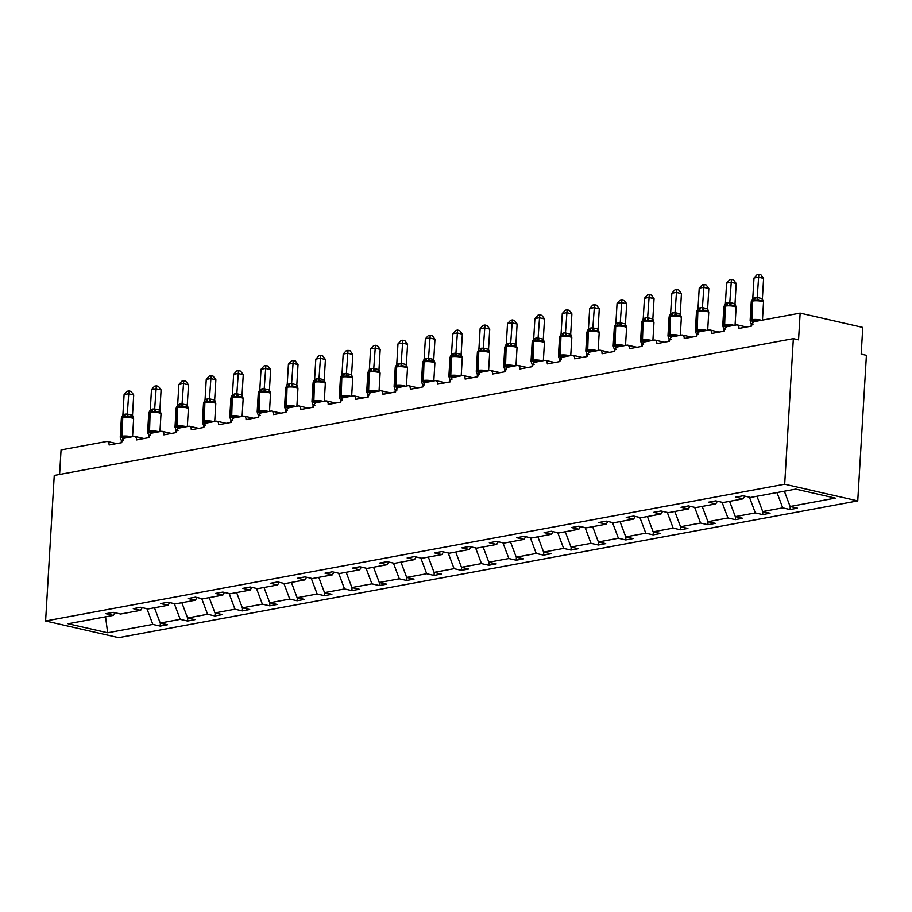 <?xml version="1.0" encoding="UTF-8"?>
<svg xmlns="http://www.w3.org/2000/svg" width="912" height="912" viewBox="0 0 912 912"><rect width="100%" height="100%" fill="white"/><g stroke="black" fill="none" stroke-linecap="round" stroke-linejoin="round"><path stroke-width="1.37" d="M857.747 500.882L866.4 355.315L861.179 354.13L862.763 327.419L800.143 313.135L798.547 339.845L793.337 338.648L54.253 475.437L45.6 620.992L118.663 637.659L857.747 500.882L784.685 484.215L45.6 620.992M59.599 474.445L61.058 449.912L106.693 441.465A4.104 2.542 102.8 0 1 107.377 441.476A4.104 2.542 102.8 0 1 109.098 444.988L121.729 442.651A4.104 2.542 -77.2 0 1 124.602 438.159L134.087 436.403A4.104 2.542 102.8 0 1 134.759 436.415A4.104 2.542 102.8 0 1 136.481 439.915L149.123 437.578A4.104 2.542 -77.2 0 1 151.996 433.086L161.47 431.33A4.104 2.542 102.8 0 1 162.142 431.342A4.104 2.542 102.8 0 1 163.864 434.853L176.506 432.516A4.104 2.542 -77.2 0 1 179.379 428.013L188.852 426.257A4.104 2.542 102.8 0 1 189.536 426.269A4.104 2.542 102.8 0 1 191.258 429.78L203.889 427.443A4.104 2.542 -77.2 0 1 206.762 422.951L216.247 421.196A4.104 2.542 102.8 0 1 216.919 421.207A4.104 2.542 102.8 0 1 218.641 424.718L231.283 422.37A4.104 2.542 -77.2 0 1 234.156 417.878L243.629 416.123A4.104 2.542 102.8 0 1 244.302 416.134A4.104 2.542 102.8 0 1 246.023 419.645L258.666 417.308A4.104 2.542 -77.2 0 1 261.539 412.817L271.012 411.061A4.104 2.542 102.8 0 1 271.685 411.073A4.104 2.542 102.8 0 1 273.418 414.572L286.049 412.235A4.104 2.542 -77.2 0 1 288.922 407.744L298.406 405.988A4.104 2.542 102.8 0 1 299.079 406A4.104 2.542 102.8 0 1 300.8 409.511L313.443 407.174A4.104 2.542 -77.2 0 1 316.304 402.671L325.789 400.927A4.104 2.542 102.8 0 1 326.462 400.927A4.104 2.542 102.8 0 1 328.183 404.438L340.826 402.101A4.104 2.542 -77.2 0 1 343.699 397.609L353.172 395.854A4.104 2.542 102.8 0 1 353.845 395.865A4.104 2.542 102.8 0 1 355.566 399.376L368.209 397.028A4.104 2.542 -77.2 0 1 371.081 392.536L380.566 390.781A4.104 2.542 102.8 0 1 381.239 390.792A4.104 2.542 102.8 0 1 382.96 394.303L395.603 391.966A4.104 2.542 -77.2 0 1 398.464 387.475L407.949 385.719A4.104 2.542 102.8 0 1 408.622 385.73A4.104 2.542 102.8 0 1 410.343 389.23L422.986 386.893A4.104 2.542 -77.2 0 1 425.858 382.402L435.332 380.646A4.104 2.542 102.8 0 1 436.004 380.657A4.104 2.542 102.8 0 1 437.726 384.169L450.368 381.832A4.104 2.542 -77.2 0 1 453.241 377.34L462.726 375.584A4.104 2.542 102.8 0 1 463.399 375.596A4.104 2.542 102.8 0 1 465.12 379.096L477.763 376.759A4.104 2.542 -77.2 0 1 480.624 372.267L490.109 370.511A4.104 2.542 102.8 0 1 490.781 370.523A4.104 2.542 102.8 0 1 492.503 374.034L505.145 371.697A4.104 2.542 -77.2 0 1 508.018 367.194L517.492 365.438A4.104 2.542 102.8 0 1 518.164 365.45A4.104 2.542 102.8 0 1 519.886 368.961L532.528 366.624A4.104 2.542 -77.2 0 1 535.401 362.132L544.886 360.377A4.104 2.542 102.8 0 1 545.558 360.388A4.104 2.542 102.8 0 1 547.28 363.899L559.922 361.551A4.104 2.542 -77.2 0 1 562.784 357.059L572.269 355.304A4.104 2.542 102.8 0 1 572.941 355.315A4.104 2.542 102.8 0 1 574.663 358.826L587.305 356.489A4.104 2.542 -77.2 0 1 590.178 351.998L599.651 350.242A4.104 2.542 102.8 0 1 600.324 350.254A4.104 2.542 102.8 0 1 602.045 353.753L614.688 351.416A4.104 2.542 -77.2 0 1 617.561 346.925L627.046 345.169A4.104 2.542 102.8 0 1 627.718 345.181A4.104 2.542 102.8 0 1 629.44 348.692L642.071 346.355A4.104 2.542 -77.2 0 1 644.944 341.852L654.428 340.108A4.104 2.542 102.8 0 1 655.101 340.108A4.104 2.542 102.8 0 1 656.822 343.619L669.465 341.282A4.104 2.542 -77.2 0 1 672.338 336.79L681.811 335.035A4.104 2.542 102.8 0 1 682.484 335.046A4.104 2.542 102.8 0 1 684.205 338.557L696.848 336.209A4.104 2.542 -77.2 0 1 699.721 331.717L709.205 329.962A4.104 2.542 102.8 0 1 709.878 329.973A4.104 2.542 102.8 0 1 711.599 333.484L724.231 331.147A4.104 2.542 -77.2 0 1 727.103 326.656L736.588 324.9A4.104 2.542 102.8 0 1 737.261 324.911A4.104 2.542 102.8 0 1 738.982 328.411L751.625 326.074A4.104 2.542 -77.2 0 1 754.498 321.583L800.143 313.135M790.248 506.513L790.077 509.523L782.713 507.847L776.978 492.56M790.077 509.523L797.441 508.155L790.088 506.479L835.278 498.112L795.72 489.094L750.53 497.45L743.166 495.775L735.79 497.143L743.155 498.818L723.136 502.523L715.783 500.848L708.407 502.204L715.772 503.891L695.753 507.596L688.4 505.909L681.025 507.277L688.378 508.953L668.371 512.658L661.006 510.982L653.63 512.35L660.995 514.026L640.976 517.731L633.623 516.044L626.248 517.412L633.612 519.088L613.594 522.793L606.241 521.117L598.865 522.485L606.218 524.161L586.211 527.866L578.846 526.19L571.471 527.546L578.835 529.234L558.817 532.939L551.464 531.251L544.088 532.619L551.452 534.295L531.434 538L524.081 536.324L516.705 537.692L524.058 539.368L504.051 543.073L496.687 541.386L489.311 542.754L496.675 544.43L476.657 548.135L469.304 546.459L461.928 547.827L469.292 549.503L449.274 553.208L441.921 551.532L434.545 552.889L441.898 554.576L421.891 558.269L414.527 556.594L407.151 557.962L414.515 559.637L394.497 563.342L387.144 561.667L379.768 563.023L387.133 564.71L367.114 568.415L359.761 566.728L352.385 568.096L359.738 569.772L339.731 573.477L332.367 571.801L325.003 573.169L332.356 574.845L312.349 578.55L304.984 576.874L297.608 578.231L304.973 579.907L284.954 583.612L277.601 581.936L270.226 583.304L277.579 584.98L257.572 588.685L250.207 587.009L242.843 588.365L250.196 590.053L230.189 593.758L222.824 592.07L215.449 593.438L222.813 595.114L202.795 598.819L195.442 597.143L188.066 598.511L195.419 600.187L175.412 603.892L168.047 602.205L160.683 603.573L168.036 605.249L148.029 608.954L140.665 607.278L133.289 608.646L140.653 610.322L120.635 614.027L113.282 612.351L105.906 613.708L113.259 615.395L68.081 623.751L107.639 632.78L152.828 624.412L146.935 608.703M744.762 496.139L743.155 498.818M762.865 511.586L762.683 514.596L755.33 512.909L749.436 497.211M717.379 501.212L715.772 503.891M735.482 516.648L735.3 519.658L727.947 517.982L722.053 502.273M689.985 506.274L688.378 508.953M708.088 521.721L707.917 524.731L700.553 523.043L694.659 507.346M662.602 511.347L660.995 514.026M680.705 526.794L680.523 529.792L673.17 528.116L667.276 512.407M635.219 516.409L633.612 519.088M653.323 531.856L653.14 534.865L645.787 533.189L639.893 517.48M607.825 521.482L606.218 524.161M625.928 536.929L625.757 539.927L618.393 538.251L612.499 522.553M580.442 526.555L578.835 529.234M598.546 541.99L598.363 545L591.01 543.324L585.116 527.615M553.06 531.616L551.452 534.295M571.163 547.063L570.98 550.073L563.627 548.386L557.734 532.688M525.665 536.689L524.058 539.368M543.769 552.136L543.598 555.134L536.233 553.459L530.351 537.749M498.283 541.751L496.675 544.43M516.386 557.198L516.203 560.207L508.85 558.532L502.957 542.822M470.9 546.824L469.292 549.503M489.003 562.271L488.821 565.269L481.468 563.593L475.574 547.884M443.506 551.885L441.898 554.576M461.609 567.332L461.438 570.342L454.073 568.666L448.191 552.957M416.123 556.958L414.515 559.637M434.226 572.405L434.055 575.415L426.691 573.728L420.797 558.03M388.74 562.031L387.133 564.71M406.843 577.467L406.661 580.477L399.308 578.801L393.414 563.092M361.346 567.093L359.738 569.772M379.46 582.54L379.278 585.55L371.914 583.862L366.031 568.165M333.963 572.166L332.356 574.845M352.066 587.613L351.895 590.611L344.531 588.935L338.637 573.226M306.58 577.228L304.973 579.907M324.683 592.675L324.501 595.684L317.148 594.008L311.254 578.299M279.186 582.301L277.579 584.98M297.301 597.748L297.118 600.746L289.754 599.07L283.871 583.372M251.803 587.374L250.196 590.053M269.906 602.809L269.735 605.819L262.371 604.143L256.477 588.434M224.42 592.435L222.813 595.114M242.524 607.882L242.341 610.892L234.988 609.205L229.094 593.507M197.026 597.508L195.419 600.187M215.141 612.955L214.958 615.953L207.594 614.278L201.712 598.568M169.643 602.57L168.036 605.249M187.747 618.017L187.576 621.026L180.211 619.351L174.317 603.641M142.261 607.643L140.653 610.322M152.828 624.412L160.181 626.088L167.557 624.731L160.204 623.044L154.47 607.768M160.364 623.09L160.181 626.088M114.866 612.704L113.259 615.395M790.088 506.479L784.354 491.192M782.713 507.847L762.706 511.552L770.059 513.228L762.683 514.596M762.706 511.552L756.971 496.265M755.33 512.909L735.311 516.614L742.676 518.29L735.3 519.658M735.311 516.614L729.577 501.326M727.947 517.982L707.929 521.687L715.293 523.363L707.917 524.731M707.929 521.687L702.194 506.399M700.553 523.043L680.546 526.748L687.899 528.436L680.523 529.792M680.546 526.748L674.812 511.472M673.17 528.116L653.152 531.821L660.516 533.497L653.14 534.865M653.152 531.821L647.417 516.534M645.787 533.189L625.769 536.883L633.133 538.57L625.757 539.927M625.769 536.883L620.035 521.607M618.393 538.251L598.386 541.956L605.739 543.632L598.363 545M598.386 541.956L592.652 526.669M591.01 543.324L570.992 547.029L578.356 548.705L570.98 550.073M570.992 547.029L565.258 531.742M563.627 548.386L543.609 552.091L550.973 553.766L543.598 555.134M543.609 552.091L537.875 536.815M536.233 553.459L516.226 557.164L523.579 558.839L516.203 560.207M516.226 557.164L510.492 541.876M508.85 558.532L488.832 562.225L496.196 563.912L488.821 565.269M488.832 562.225L483.098 546.949M481.468 563.593L461.449 567.298L468.814 568.974L461.438 570.342M461.449 567.298L455.715 552.011M454.073 568.666L434.066 572.371L441.419 574.047L434.055 575.415M434.066 572.371L428.332 557.084M426.691 573.728L406.672 577.433L414.037 579.109L406.661 580.477M406.672 577.433L400.949 562.145M399.308 578.801L379.289 582.506L386.654 584.182L379.278 585.55M379.289 582.506L373.555 567.218M371.914 583.862L351.907 587.567L359.26 589.255L351.895 590.611M351.907 587.567L346.172 572.291M344.531 588.935L324.512 592.64L331.877 594.316L324.501 595.684M324.512 592.64L318.79 577.353M317.148 594.008L297.13 597.713L304.494 599.389L297.118 600.746M297.13 597.713L291.395 582.426M289.754 599.07L269.747 602.775L277.1 604.451L269.735 605.819M269.747 602.775L264.013 587.488M262.371 604.143L242.353 607.848L249.717 609.524L242.341 610.892M242.353 607.848L236.63 592.561M234.988 609.205L214.97 612.91L222.334 614.597L214.958 615.953M214.97 612.91L209.236 597.634M207.594 614.278L187.587 617.983L194.94 619.658L187.576 621.026M187.587 617.983L181.853 602.695M180.211 619.351L160.204 623.044M105.564 616.82L107.639 632.78M784.685 484.215L793.337 338.648M123.28 440.61L121.364 440.576L120.27 437.361L122.14 437.68L125.936 436.312L127.566 437.395A3.01 1.596 -57 0 0 127.235 437.669M124.1 394.6L127.19 391.237L128.945 390.917L131.032 391.385L133.711 394.976L128.489 393.779L124.1 394.6L122.892 414.983L125.377 414.139A3.01 2.28 79.5 0 1 123.918 416.488A1.368 1.037 -100.5 0 0 123.268 417.548A5.871 1.197 -176.6 0 1 131.522 417.878A5.871 1.197 -176.6 0 1 133.619 418.927L132.719 417.354L131.02 416.727L122.368 416.909L121.364 418.323L120.247 437.019A5.871 1.197 3.4 0 1 121.627 436.346L122.151 436.244A5.871 1.197 3.4 0 1 130.416 436.574A5.871 1.197 3.4 0 1 131.499 436.882M133.711 394.976L132.502 415.245L133.585 418.517M128.945 390.917L127.281 414.048L132.502 415.245M125.377 414.139L127.281 414.048M121.239 442.742L121.364 440.576M123.485 438.718A3.01 2.28 79.5 0 0 122.664 437.578A1.368 1.037 -100.5 0 1 122.151 436.244L122.732 417.65A1.368 1.037 79.5 0 1 123.394 416.579L121.41 418.141L122.892 414.983M125.936 436.312L125.856 437.92M127.076 417.092L127.281 414.173M150.662 435.548L148.759 435.514L147.653 432.288L150.058 432.516L153.319 431.239L154.949 432.334A3.01 1.596 -57 0 0 154.63 432.596M151.483 389.527L154.584 386.175L156.328 385.844L158.414 386.323L161.093 389.903L155.872 388.717L151.483 389.527L150.275 409.921L152.76 409.066A3.01 2.28 79.5 0 1 151.312 411.415A1.368 1.037 -100.5 0 0 150.651 412.486A5.871 1.197 -176.6 0 1 158.916 412.805A5.871 1.197 -176.6 0 1 161.002 413.854L160.113 412.281L158.414 411.654L149.75 411.836L148.747 413.25L147.641 431.946A5.871 1.197 3.4 0 1 149.009 431.273L149.545 431.182A5.871 1.197 3.4 0 1 157.799 431.501A5.871 1.197 3.4 0 1 158.893 431.809M161.093 389.903L159.885 410.297L160.968 413.444M156.328 385.844L154.675 408.986L159.896 410.172M152.76 409.066L154.675 408.986A3.01 1.961 -99.8 0 0 156.191 411.392M148.633 437.669L148.759 435.514M150.868 433.656A3.01 2.28 79.5 0 0 150.058 432.516A1.368 1.037 -100.5 0 1 149.545 431.182L150.127 412.577A1.368 1.037 79.5 0 1 150.788 411.517L148.793 413.068L150.275 409.921M153.319 431.239L153.25 432.858M154.459 412.03L154.664 409.1M178.045 430.475L176.141 430.441L175.047 427.226L176.917 427.546L180.701 426.178L182.332 427.261A3.01 1.596 -57 0 0 182.012 427.534M178.877 384.465L181.967 381.102L183.722 380.771L185.809 381.25L188.488 384.841L183.266 383.644L178.877 384.465L177.658 404.848L180.143 404.005A3.01 2.28 79.5 0 1 178.695 406.342A1.368 1.037 -100.5 0 0 178.034 407.413A5.871 1.197 -176.6 0 1 186.299 407.744A5.871 1.197 -176.6 0 1 188.385 408.781L187.496 407.219L185.797 406.592L177.133 406.763L176.13 408.188L175.024 426.884A5.871 1.197 3.4 0 1 176.404 426.2L176.928 426.109A5.871 1.197 3.4 0 1 185.193 426.428A5.871 1.197 3.4 0 1 186.276 426.736M188.488 384.841L187.268 405.224L188.351 408.359M183.722 380.771L182.058 403.913L187.279 405.11M180.143 404.005L182.058 403.913M176.016 432.607L176.141 430.441M178.262 428.583A3.01 2.28 79.5 0 0 177.441 427.443A1.368 1.037 -100.5 0 1 176.928 426.109L177.509 407.516A1.368 1.037 79.5 0 1 178.171 406.444L176.187 408.006L177.658 404.848M180.701 426.178L180.633 427.785M181.853 406.957L182.058 404.039M205.439 425.414L203.524 425.368L202.43 422.153L204.299 422.473L208.096 421.105L209.726 422.188A3.01 1.596 -57 0 0 209.395 422.461M206.26 379.392L209.35 376.029L211.105 375.71L213.191 376.189L215.87 379.768L210.649 378.583L206.26 379.392L205.052 399.775L207.526 398.932A3.01 2.28 79.5 0 1 206.078 401.28A1.368 1.037 -100.5 0 0 205.428 402.34A5.871 1.197 -176.6 0 1 213.682 402.671A5.871 1.197 -176.6 0 1 215.779 403.72L214.879 402.146L213.18 401.519L204.527 401.702L203.524 403.115L202.407 421.811A5.871 1.197 3.4 0 1 203.786 421.139L204.311 421.036A5.871 1.197 3.4 0 1 212.576 421.367A5.871 1.197 3.4 0 1 213.659 421.675M215.87 379.768L214.662 400.037L215.745 403.286M211.105 375.71L209.441 398.852L214.662 400.037M207.526 398.932L209.441 398.852M203.399 427.534L203.524 425.368M205.645 423.521A3.01 2.28 79.5 0 0 204.824 422.37A1.368 1.037 -100.5 0 1 204.311 421.036L204.892 402.443A1.368 1.037 79.5 0 1 205.553 401.371L203.57 402.933L205.052 399.775M208.096 421.105L208.016 422.712M209.236 401.884L209.441 398.966M232.822 420.341L230.918 420.307L229.813 417.08L232.218 417.308L235.478 416.043L237.109 417.126A3.01 1.596 -57 0 0 236.789 417.388M233.643 374.319L236.744 370.967L238.488 370.637L240.574 371.116L243.253 374.707L238.032 373.51L233.643 374.319L232.435 394.714L234.92 393.859A3.01 2.28 79.5 0 1 233.472 396.207A1.368 1.037 -100.5 0 0 232.811 397.279A5.871 1.197 -176.6 0 1 241.076 397.598A5.871 1.197 -176.6 0 1 243.162 398.647L242.273 397.085L240.574 396.458L231.91 396.629L230.907 398.054L229.801 416.75A5.871 1.197 3.4 0 1 231.169 416.066L231.705 415.975A5.871 1.197 3.4 0 1 239.959 416.294A5.871 1.197 3.4 0 1 241.053 416.602M243.253 374.707L242.045 395.09L243.128 398.225M238.488 370.637L236.835 393.779L242.056 394.964M234.92 393.859L236.835 393.779M230.793 422.461L230.918 420.307M233.027 418.448A3.01 2.28 79.5 0 0 232.218 417.308A1.368 1.037 -100.5 0 1 231.705 415.975L232.286 397.37A1.368 1.037 79.5 0 1 232.948 396.31L230.953 397.871L232.435 394.714M235.478 416.043L235.41 417.65M236.618 396.823L236.824 393.904M260.205 415.268L258.301 415.234L257.207 412.019L259.076 412.338L262.861 410.97L264.491 412.053A3.01 1.596 -57 0 0 264.172 412.327M261.037 369.257L264.127 365.894L265.882 365.575L267.968 366.043L270.647 369.634L265.426 368.448L261.037 369.257L259.817 389.641L262.303 388.797A3.01 2.28 79.5 0 1 260.855 391.145A1.368 1.037 -100.5 0 0 260.194 392.206A5.871 1.197 -176.6 0 1 268.459 392.536A5.871 1.197 -176.6 0 1 270.545 393.585L269.656 392.012L265.734 391.123L264.013 391.75L260.855 391.145L258.552 392.297M270.647 369.634L269.428 390.017L270.511 393.152M265.882 365.575L264.218 388.706L269.439 389.903M262.303 388.797L264.218 388.706M258.176 417.4L258.301 415.234M260.41 413.387A3.01 2.28 79.5 0 0 259.601 412.235A1.368 1.037 -100.5 0 1 259.088 410.902L259.669 392.308A1.368 1.037 79.5 0 1 260.33 391.237L258.347 392.798L259.817 389.641M257.207 412.019L257.184 411.677A5.871 1.197 3.4 0 1 258.563 411.004L259.088 410.902A5.871 1.197 3.4 0 1 267.353 411.232A5.871 1.197 3.4 0 1 268.436 411.54M262.861 410.97L262.793 412.577M264.013 391.75L264.218 388.831M287.599 410.206L285.684 410.172L284.59 406.946L286.984 407.174L290.255 405.897L291.886 406.991A3.01 1.596 -57 0 0 291.555 407.254M288.42 364.184L291.509 360.833L293.265 360.502L295.351 360.981L298.03 364.561L292.809 363.375L288.42 364.184L287.212 384.579L289.685 383.724A3.01 2.28 79.5 0 1 288.238 386.072A1.368 1.037 -100.5 0 0 287.588 387.144A5.871 1.197 -176.6 0 1 295.841 387.463A5.871 1.197 -176.6 0 1 297.939 388.512L297.038 386.95L295.34 386.323L286.687 386.494L285.684 387.908L284.567 406.604A5.871 1.197 3.4 0 1 285.946 405.931L286.471 405.84A5.871 1.197 3.4 0 1 294.736 406.159A5.871 1.197 3.4 0 1 295.819 406.467M298.03 364.561L296.822 384.83L297.905 388.102M293.265 360.502L291.601 383.644L296.788 384.807A3.01 1.596 -57 0 0 297.038 386.95M289.685 383.724L291.601 383.644M285.559 412.327L285.684 410.172M287.804 408.314A3.01 2.28 79.5 0 0 286.984 407.174A1.368 1.037 -100.5 0 1 286.471 405.84L287.052 387.235A1.368 1.037 79.5 0 1 287.713 386.175L285.73 387.725L287.212 384.579M290.255 405.897L290.176 407.516M291.395 386.688L291.601 383.758M314.982 405.133L313.078 405.099L311.972 401.884L313.853 402.203L317.638 400.835L319.268 401.918A3.01 1.596 -57 0 0 318.949 402.192M315.803 359.123L318.904 355.76L320.648 355.441L322.734 355.908L325.413 359.499L320.192 358.302L315.803 359.123L314.594 379.506L317.08 378.662A3.01 2.28 79.5 0 1 315.632 380.999A1.368 1.037 -100.5 0 0 314.971 382.071A5.871 1.197 -176.6 0 1 323.236 382.402A5.871 1.197 -176.6 0 1 325.322 383.439L324.433 381.877L322.734 381.25L314.07 381.433L313.067 382.846L311.961 401.542A5.871 1.197 3.4 0 1 313.329 400.87L313.865 400.767A5.871 1.197 3.4 0 1 322.118 401.098A5.871 1.197 3.4 0 1 323.201 401.394M325.413 359.499L324.205 379.882L325.288 383.029M320.648 355.441L318.995 378.571L324.216 379.768M317.08 378.662L318.995 378.571M312.941 407.265L313.078 405.099M315.187 403.241A3.01 2.28 79.5 0 0 314.378 402.101A1.368 1.037 -100.5 0 1 313.865 400.767L314.446 382.174A1.368 1.037 79.5 0 1 315.107 381.102L313.112 382.664L314.594 379.506M317.638 400.835L317.57 402.443M318.778 381.615L318.983 378.697M342.365 400.072L340.461 400.026L339.367 396.811L341.761 397.039L345.021 395.762L346.651 396.857A3.01 1.596 -57 0 0 346.332 397.119M343.197 354.05L346.286 350.687L348.042 350.368L350.128 350.846L352.807 354.426L347.586 353.24L343.197 354.05L341.977 374.444L344.462 373.589A3.01 2.28 79.5 0 1 343.015 375.938A1.368 1.037 -100.5 0 0 342.353 376.998A5.871 1.197 -176.6 0 1 350.618 377.329A5.871 1.197 -176.6 0 1 352.705 378.377L351.815 376.804L347.894 375.915L346.161 376.542L343.015 375.938L340.712 377.089M352.807 354.426L351.587 374.821L352.682 377.967M348.042 350.368L346.378 373.51L351.599 374.695M344.462 373.589L346.378 373.51M340.336 402.192L340.461 400.026M342.57 398.179A3.01 2.28 79.5 0 0 341.761 397.039A1.368 1.037 -100.5 0 1 341.248 395.694L341.829 377.101A1.368 1.037 79.5 0 1 342.49 376.029L340.507 377.591L341.977 374.444M339.367 396.811L339.344 396.469A5.871 1.197 3.4 0 1 340.723 395.797L341.248 395.694A5.871 1.197 3.4 0 1 349.513 396.025A5.871 1.197 3.4 0 1 350.596 396.332M345.021 395.762L344.953 397.37M346.161 376.542L346.378 373.624M369.759 394.999L367.844 394.964L366.749 391.75L369.143 391.966L372.415 390.701L374.045 391.784A3.01 1.596 -57 0 0 373.715 392.057M370.58 348.977L373.669 345.625L375.425 345.295L377.511 345.773L380.19 349.364L374.969 348.167L370.58 348.977L369.371 369.371L371.845 368.516A3.01 2.28 79.5 0 1 370.397 370.865A1.368 1.037 -100.5 0 0 369.748 371.936A5.871 1.197 -176.6 0 1 378.001 372.256A5.871 1.197 -176.6 0 1 380.099 373.304L379.198 371.743L377.5 371.116L368.847 371.287L367.844 372.712L366.727 391.408A5.871 1.197 3.4 0 1 368.106 390.724L368.63 390.632A5.871 1.197 3.4 0 1 376.895 390.952A5.871 1.197 3.4 0 1 377.978 391.259M380.19 349.364L378.982 369.634L380.065 372.894M375.425 345.295L373.76 368.437L378.982 369.634M371.845 368.516L373.76 368.437M367.718 397.119L367.844 394.964M369.964 393.106A3.01 2.28 79.5 0 0 369.143 391.966A1.368 1.037 -100.5 0 1 368.63 390.632L369.212 372.028A1.368 1.037 79.5 0 1 369.873 370.967L367.889 372.529L369.371 369.371M372.415 390.701L372.335 392.308M373.555 371.48L373.76 368.562M397.142 389.926L395.238 389.891L394.132 386.677L396.013 386.996L399.798 385.628L401.428 386.711A3.01 1.596 -57 0 0 401.109 386.984M397.963 343.915L401.052 340.552L402.808 340.233L404.894 340.7L407.573 344.291L402.352 343.106L397.963 343.915L396.754 364.298L399.239 363.455A3.01 2.28 79.5 0 1 397.792 365.803A1.368 1.037 -100.5 0 0 397.13 366.863A5.871 1.197 -176.6 0 1 405.395 367.194A5.871 1.197 -176.6 0 1 407.482 368.243L406.592 366.67L402.671 365.78L400.938 366.407L397.792 365.803L395.489 366.955M407.573 344.291L406.364 364.675L407.447 367.832M402.808 340.233L401.155 363.375L406.376 364.561M399.239 363.455L401.155 363.375M395.101 392.057L395.238 389.891M397.347 388.045A3.01 2.28 79.5 0 0 396.538 386.893A1.368 1.037 -100.5 0 1 396.013 385.559L396.606 366.966A1.368 1.037 79.5 0 1 397.256 365.894L395.272 367.456L396.754 364.298M394.132 386.677L394.121 386.335A5.871 1.197 3.4 0 1 395.489 385.662L396.013 385.559A5.871 1.197 3.4 0 1 404.278 385.89A5.871 1.197 3.4 0 1 405.361 386.198M399.798 385.628L399.73 387.235M400.938 366.407L401.143 363.489M424.525 384.864L422.621 384.83L421.526 381.604L423.92 381.832L427.181 380.555L428.811 381.649A3.01 1.596 -57 0 0 428.492 381.911M425.357 338.842L428.446 335.491L430.202 335.16L432.288 335.639L434.956 339.218L429.746 338.033L425.357 338.842L424.137 359.237L426.622 358.382A3.01 2.28 79.5 0 1 425.174 360.73A1.368 1.037 -100.5 0 0 424.513 361.802A5.871 1.197 -176.6 0 1 432.778 362.121A5.871 1.197 -176.6 0 1 434.864 363.17L433.975 361.608L432.277 360.981L423.613 361.152L422.609 362.577L421.504 381.262A5.871 1.197 3.4 0 1 422.883 380.589L423.407 380.498A5.871 1.197 3.4 0 1 431.672 380.817A5.871 1.197 3.4 0 1 432.755 381.125M434.956 339.218L433.747 359.613L434.842 362.759M430.202 335.16L428.537 358.302L433.759 359.488M426.622 358.382L428.537 358.302M422.495 386.984L422.621 384.83M424.73 382.972A3.01 2.28 79.5 0 0 423.92 381.832A1.368 1.037 -100.5 0 1 423.407 380.498L423.989 361.893A1.368 1.037 79.5 0 1 424.65 360.833L422.666 362.395L424.137 359.237M427.181 380.555L427.112 382.174M428.321 361.346L428.537 358.416M451.919 379.791L450.004 379.757L448.909 376.542L450.779 376.861L454.575 375.493L456.205 376.576A3.01 1.596 -57 0 0 455.875 376.85M452.74 333.781L455.829 330.418L457.585 330.098L459.671 330.566L462.35 334.157L457.129 332.96L452.74 333.781L451.531 354.164L454.005 353.32A3.01 2.28 79.5 0 1 452.557 355.669A1.368 1.037 -100.5 0 0 451.907 356.729A5.871 1.197 -176.6 0 1 460.161 357.059A5.871 1.197 -176.6 0 1 462.259 358.097L461.358 356.535L457.448 355.646L455.715 356.273L452.557 355.669L450.254 356.82M462.35 334.157L461.141 354.426L462.224 357.698M457.585 330.098L455.92 353.229L461.141 354.426M454.005 353.32L455.92 353.229A3.01 1.961 -99.8 0 0 457.448 355.646M449.878 381.923L450.004 379.757M452.124 377.899A3.01 2.28 79.5 0 0 451.303 376.759A1.368 1.037 -100.5 0 1 450.79 375.425L451.372 356.831A1.368 1.037 79.5 0 1 452.033 355.76L450.049 357.322L451.531 354.164M448.909 376.542L448.886 376.2A5.871 1.197 3.4 0 1 450.266 375.527L450.79 375.425A5.871 1.197 3.4 0 1 459.055 375.755A5.871 1.197 3.4 0 1 460.138 376.063M454.575 375.493L454.495 377.101M455.715 356.273L455.92 353.354M479.302 374.729L477.398 374.684L476.292 371.469L478.697 371.697L481.958 370.42L483.588 371.515A3.01 1.596 -57 0 0 483.269 371.777M480.122 328.708L483.212 325.345L484.967 325.025L487.054 325.504L489.733 329.084L484.511 327.898L480.122 328.708L478.914 349.102L481.399 348.247A3.01 2.28 79.5 0 1 479.951 350.596A1.368 1.037 -100.5 0 0 479.29 351.667A5.871 1.197 -176.6 0 1 487.555 351.986A5.871 1.197 -176.6 0 1 489.641 353.035L488.752 351.462L487.054 350.835L478.39 351.017L477.386 352.431L476.281 371.127A5.871 1.197 3.4 0 1 477.649 370.454L478.173 370.352A5.871 1.197 3.4 0 1 486.438 370.682A5.871 1.197 3.4 0 1 487.521 370.99M489.733 329.084L488.524 349.478L489.607 352.625M484.967 325.025L483.314 348.167L488.536 349.353M481.399 348.247L483.314 348.167M477.261 376.85L477.398 374.684M479.507 372.837A3.01 2.28 79.5 0 0 478.697 371.697A1.368 1.037 -100.5 0 1 478.173 370.352L478.766 351.758A1.368 1.037 79.5 0 1 479.416 350.687L477.432 352.249L478.914 349.102M481.958 370.42L481.889 372.039M483.098 351.2L483.303 348.281M506.684 369.656L504.781 369.622L503.686 366.407L505.556 366.727L509.341 365.359L510.971 366.442A3.01 1.596 -57 0 0 510.652 366.715M507.517 323.635L510.606 320.283L512.362 319.952L514.448 320.431L517.115 324.022L511.906 322.825L507.517 323.635L506.297 344.029L508.782 343.174A3.01 2.28 79.5 0 1 507.334 345.523A1.368 1.037 -100.5 0 0 506.673 346.594A5.871 1.197 -176.6 0 1 514.938 346.913A5.871 1.197 -176.6 0 1 517.024 347.962L516.135 346.4L514.436 345.773L505.772 345.944L504.769 347.369L503.663 366.065A5.871 1.197 3.4 0 1 505.043 365.381L505.567 365.29A5.871 1.197 3.4 0 1 513.832 365.609A5.871 1.197 3.4 0 1 514.915 365.917M517.115 324.022L515.907 344.405L517.001 347.552M512.362 319.952L510.697 343.094L515.918 344.291M508.782 343.174L510.697 343.094A3.01 1.961 -99.8 0 0 512.213 345.5M504.655 371.777L504.781 369.622M506.89 367.764A3.01 2.28 79.5 0 0 506.08 366.624A1.368 1.037 -100.5 0 1 505.567 365.29L506.149 346.685A1.368 1.037 79.5 0 1 506.81 345.625L504.826 347.187L506.297 344.029M509.341 365.359L509.272 366.966M510.481 346.138L510.697 343.22M534.079 364.595L532.163 364.549L531.069 361.334L532.939 361.654L536.735 360.286L538.365 361.369A3.01 1.596 -57 0 0 538.034 361.642M534.899 318.573L537.989 315.21L539.744 314.891L541.831 315.37L544.51 318.949L539.288 317.764L534.899 318.573L533.691 338.956L536.165 338.113A3.01 2.28 79.5 0 1 534.717 340.461A1.368 1.037 -100.5 0 0 534.067 341.521A5.871 1.197 -176.6 0 1 542.321 341.852A5.871 1.197 -176.6 0 1 544.418 342.901L543.518 341.327L541.819 340.7L533.167 340.883L532.163 342.296L531.046 360.992A5.871 1.197 3.4 0 1 532.426 360.32L532.95 360.217A5.871 1.197 3.4 0 1 541.215 360.548A5.871 1.197 3.4 0 1 542.298 360.856M544.51 318.949L543.301 339.218L544.384 342.467M539.744 314.891L538.08 338.033L543.301 339.218M536.165 338.113L538.08 338.033M532.038 366.715L532.163 364.549M534.284 362.702A3.01 2.28 79.5 0 0 533.463 361.551A1.368 1.037 -100.5 0 1 532.95 360.217L533.531 341.624A1.368 1.037 79.5 0 1 534.193 340.552L532.209 342.114L533.691 338.956M536.735 360.286L536.655 361.893M537.875 341.065L538.08 338.147M561.461 359.522L559.558 359.488L558.452 356.261L560.857 356.489L564.118 355.224L565.748 356.307A3.01 1.596 -57 0 0 565.429 356.569M562.282 313.5L565.372 310.148L567.127 309.818L569.213 310.297L571.892 313.888L566.671 312.691L562.282 313.5L561.074 333.895L563.559 333.04A3.01 2.28 79.5 0 1 562.111 335.388A1.368 1.037 -100.5 0 0 561.45 336.46A5.871 1.197 -176.6 0 1 569.715 336.779A5.871 1.197 -176.6 0 1 571.801 337.828L570.912 336.266L569.213 335.639L560.549 335.81L559.546 337.235L558.44 355.931A5.871 1.197 3.4 0 1 559.808 355.247L560.333 355.156A5.871 1.197 3.4 0 1 568.598 355.475A5.871 1.197 3.4 0 1 569.681 355.783M571.892 313.888L570.684 334.145L571.767 337.406M567.127 309.818L565.474 332.96L570.684 334.145M563.559 333.04L565.474 332.96A3.01 1.961 -99.8 0 0 566.99 335.365M559.421 361.642L559.558 359.488M561.667 357.629A3.01 2.28 79.5 0 0 560.857 356.489A1.368 1.037 -100.5 0 1 560.333 355.156L560.926 336.551A1.368 1.037 79.5 0 1 561.575 335.491L559.592 337.052L561.074 333.895M564.118 355.224L564.049 356.831M565.258 336.004L565.463 333.085M588.844 354.449L586.94 354.415L585.846 351.2L587.716 351.519L591.5 350.151L593.131 351.234A3.01 1.596 -57 0 0 592.811 351.508M589.676 308.438L592.766 305.075L594.521 304.756L596.608 305.224L599.275 308.815L594.065 307.618L589.676 308.438L588.457 328.822L590.942 327.978A3.01 2.28 79.5 0 1 589.494 330.326A1.368 1.037 -100.5 0 0 588.833 331.387A5.871 1.197 -176.6 0 1 597.098 331.717A5.871 1.197 -176.6 0 1 599.184 332.766L598.295 331.193L594.373 330.304L592.64 330.931L589.494 330.326L587.191 331.478M599.275 308.815L598.067 329.198L599.15 332.333M594.521 304.756L592.857 327.887L598.078 329.084M590.942 327.978L592.857 327.887M586.815 356.581L586.94 354.415M589.049 352.568A3.01 2.28 79.5 0 0 588.24 351.416A1.368 1.037 -100.5 0 1 587.727 350.083L588.308 331.489A1.368 1.037 79.5 0 1 588.97 330.418L586.986 331.979L588.457 328.822M585.846 351.2L585.823 350.858A5.871 1.197 3.4 0 1 587.203 350.185L587.727 350.083A5.871 1.197 3.4 0 1 595.992 350.413A5.871 1.197 3.4 0 1 597.075 350.721M591.5 350.151L591.432 351.758M592.64 330.931L592.846 328.012M616.238 349.387L614.323 349.353L613.229 346.127L615.623 346.355L618.895 345.078L620.525 346.172A3.01 1.596 -57 0 0 620.194 346.435M617.059 303.365L620.149 300.014L621.904 299.683L623.99 300.162L626.669 303.742L621.448 302.556L617.059 303.365L615.851 323.76L618.325 322.905A3.01 2.28 79.5 0 1 616.877 325.253A1.368 1.037 -100.5 0 0 616.227 326.325A5.871 1.197 -176.6 0 1 624.481 326.644A5.871 1.197 -176.6 0 1 626.578 327.693L625.678 326.12L623.979 325.493L615.315 325.675L614.323 327.089L613.206 345.785A5.871 1.197 3.4 0 1 614.585 345.112L615.11 345.021A5.871 1.197 3.4 0 1 623.375 345.34A5.871 1.197 3.4 0 1 624.458 345.648M626.669 303.742L625.461 324.011L626.544 327.283M621.904 299.683L620.24 322.825L625.461 324.011M618.325 322.905L620.24 322.825M614.198 351.508L614.323 349.353M616.444 347.495A3.01 2.28 79.5 0 0 615.623 346.355A1.368 1.037 -100.5 0 1 615.11 345.021L615.691 326.416A1.368 1.037 79.5 0 1 616.352 325.356L614.369 326.906L615.851 323.76M618.895 345.078L618.815 346.697M620.035 325.869L620.24 322.939M643.621 344.314L641.717 344.28L640.612 341.065L642.481 341.384L646.277 340.016L647.908 341.099A3.01 1.596 -57 0 0 647.577 341.373M644.442 298.304L647.531 294.941L649.287 294.61L651.373 295.089L654.052 298.68L648.831 297.483L644.442 298.304L643.234 318.687L645.719 317.843A3.01 2.28 79.5 0 1 644.271 320.18A1.368 1.037 -100.5 0 0 643.61 321.252A5.871 1.197 -176.6 0 1 651.875 321.583A5.871 1.197 -176.6 0 1 653.961 322.62L653.06 321.058L651.373 320.431L642.709 320.614L641.706 322.027L640.6 340.723A5.871 1.197 3.4 0 1 641.968 340.051L642.493 339.948A5.871 1.197 3.4 0 1 650.758 340.279A5.871 1.197 3.4 0 1 651.841 340.575M654.052 298.68L652.844 318.949L653.927 322.21M649.287 294.61L647.634 317.752L652.844 318.949M645.719 317.843L647.634 317.752M641.581 346.446L641.717 344.28M643.826 342.422A3.01 2.28 79.5 0 0 643.017 341.282A1.368 1.037 -100.5 0 1 642.493 339.948L643.085 321.355A1.368 1.037 79.5 0 1 643.735 320.283L641.752 321.845L643.234 318.687M646.277 340.016L646.209 341.624M647.417 320.796L647.623 317.878M671.004 339.253L669.1 339.207L667.994 335.992L669.875 336.311L673.66 334.943L675.29 336.038A3.01 1.596 -57 0 0 674.971 336.3M671.836 293.231L674.926 289.868L676.681 289.549L678.756 290.027L681.435 293.607L676.225 292.421L671.836 293.231L670.616 313.614L673.102 312.77A3.01 2.28 79.5 0 1 671.654 315.119A1.368 1.037 -100.5 0 0 670.993 316.179A5.871 1.197 -176.6 0 1 679.258 316.51A5.871 1.197 -176.6 0 1 681.344 317.558L680.455 315.985L678.756 315.358L670.092 315.541L669.089 316.954L667.983 335.65A5.871 1.197 3.4 0 1 669.362 334.978L669.887 334.875A5.871 1.197 3.4 0 1 678.152 335.206A5.871 1.197 3.4 0 1 679.235 335.513M681.435 293.607L680.227 314.002L681.321 317.148M676.681 289.549L675.017 312.691L680.238 313.876M673.102 312.77L675.017 312.691M668.975 341.373L669.1 339.207M671.209 337.36A3.01 2.28 79.5 0 0 670.4 336.209A1.368 1.037 -100.5 0 1 669.887 334.875L670.468 316.282A1.368 1.037 79.5 0 1 671.129 315.21L669.146 316.772L670.616 313.614M673.66 334.943L673.592 336.551M674.8 315.723L675.005 312.805M698.398 334.18L696.483 334.145L695.389 330.919L697.783 331.147L701.054 329.882L702.685 330.965A3.01 1.596 -57 0 0 702.354 331.227M699.219 288.158L702.308 284.806L704.064 284.476L706.15 284.954L708.829 288.545L703.608 287.348L699.219 288.158L698.011 308.552L700.484 307.697A3.01 2.28 79.5 0 1 699.037 310.046A1.368 1.037 -100.5 0 0 698.375 311.117A5.871 1.197 -176.6 0 1 706.64 311.437A5.871 1.197 -176.6 0 1 708.738 312.485L707.837 310.924L706.139 310.297L697.475 310.468M708.829 288.545L707.621 308.815L708.704 312.075M704.064 284.476L702.4 307.618L707.621 308.815M700.484 307.697L702.4 307.618M696.358 336.3L696.483 334.145M698.603 332.287A3.01 2.28 79.5 0 0 697.783 331.147A1.368 1.037 -100.5 0 1 697.27 329.813L697.851 311.209A1.368 1.037 79.5 0 1 698.512 310.148L696.529 311.71L698.011 308.552M695.389 330.919L695.366 330.589A5.871 1.197 3.4 0 1 696.745 329.905L697.27 329.813A5.871 1.197 3.4 0 1 705.535 330.133A5.871 1.197 3.4 0 1 706.618 330.44M701.054 329.882L700.975 331.489M702.194 310.661L702.4 307.743M725.781 329.107L723.866 329.072L722.771 325.858L724.641 326.177L728.437 324.809L730.067 325.892A3.01 1.596 -57 0 0 729.737 326.165M726.602 283.096L729.691 279.733L731.447 279.414L733.533 279.881L736.212 283.472L730.991 282.287L726.602 283.096L725.393 303.479L727.879 302.636A3.01 2.28 79.5 0 1 726.431 304.984A1.368 1.037 -100.5 0 0 725.77 306.044A5.871 1.197 -176.6 0 1 734.035 306.375A5.871 1.197 -176.6 0 1 736.121 307.424L735.22 305.851L733.533 305.224L724.869 305.406L723.866 306.82L722.76 325.516A5.871 1.197 3.4 0 1 724.128 324.843L724.652 324.74A5.871 1.197 3.4 0 1 732.917 325.071A5.871 1.197 3.4 0 1 734 325.379M736.212 283.472L735.004 303.742L736.087 307.013M731.447 279.414L729.794 302.545L735.004 303.742M727.879 302.636L729.794 302.545M723.74 331.238L723.866 329.072M725.986 327.226A3.01 2.28 79.5 0 0 725.177 326.074A1.368 1.037 -100.5 0 1 724.652 324.74L725.245 306.147A1.368 1.037 79.5 0 1 725.895 305.075L723.911 306.637L725.393 303.479M728.437 324.809L728.369 326.416M729.577 305.588L729.782 302.67M753.164 324.045L751.26 324.011L750.154 320.785L752.56 321.013L755.82 319.736L757.45 320.83A3.01 1.596 -57 0 0 757.131 321.092M753.996 278.023L757.085 274.672L758.841 274.341L760.916 274.82L763.595 278.399L758.385 277.214L753.996 278.023L752.776 298.418L755.261 297.563A3.01 2.28 79.5 0 1 753.814 299.911A1.368 1.037 -100.5 0 0 753.152 300.983A5.871 1.197 -176.6 0 1 761.417 301.302A5.871 1.197 -176.6 0 1 763.504 302.351L762.614 300.789L758.693 299.888L756.96 300.527L753.814 299.911L751.511 301.063M763.595 278.399L762.386 298.794L763.481 301.94M758.841 274.341L757.177 297.483L762.398 298.669M755.261 297.563L757.177 297.483M751.135 326.165L751.26 324.011M753.369 322.153A3.01 2.28 79.5 0 0 752.56 321.013A1.368 1.037 -100.5 0 1 752.047 319.679L752.628 301.074A1.368 1.037 79.5 0 1 753.289 300.014L751.306 301.576L752.776 298.418M750.154 320.785L750.143 320.443A5.871 1.197 3.4 0 1 751.511 319.77L752.047 319.679A5.871 1.197 3.4 0 1 760.312 319.998A5.871 1.197 3.4 0 1 761.395 320.306M755.82 319.736L755.752 321.355M756.96 300.527L757.165 297.597M123.074 439.128A3.01 2.28 79.5 0 0 122.14 437.68A1.368 1.037 79.5 0 1 121.627 436.346L122.732 417.65A5.871 1.197 -176.6 0 0 121.364 418.323M127.327 414.048A3.01 1.961 -99.8 0 0 128.809 416.465M132.468 415.211A3.01 1.596 -57 0 0 132.719 417.354M123.394 416.579A3.01 2.28 79.5 0 0 124.841 414.23M150.457 434.055A3.01 2.28 79.5 0 0 149.534 432.607A1.368 1.037 79.5 0 1 149.009 431.273L150.127 412.577A5.871 1.197 -176.6 0 0 148.747 413.25M159.851 410.149A3.01 1.596 -57 0 0 160.113 412.281M150.788 411.517A3.01 2.28 79.5 0 0 152.236 409.169M177.851 428.993A3.01 2.28 79.5 0 0 176.917 427.546A1.368 1.037 79.5 0 1 176.404 426.2L177.509 407.516A5.871 1.197 -176.6 0 0 176.13 408.188M182.104 403.913A3.01 1.961 -99.8 0 0 183.574 406.33M187.234 405.076A3.01 1.596 -57 0 0 187.496 407.219M178.171 406.444A3.01 2.28 79.5 0 0 179.618 404.096M205.234 423.92A3.01 2.28 79.5 0 0 204.299 422.473A1.368 1.037 79.5 0 1 203.786 421.139L204.892 402.443A5.871 1.197 -176.6 0 0 203.524 403.115M209.486 398.84A3.01 1.961 -99.8 0 0 210.968 401.257M214.628 400.015A3.01 1.596 -57 0 0 214.879 402.146M205.553 401.371A3.01 2.28 79.5 0 0 207.001 399.023M232.617 418.859A3.01 2.28 79.5 0 0 231.694 417.4A1.368 1.037 79.5 0 1 231.169 416.066L232.286 397.37A5.871 1.197 -176.6 0 0 230.907 398.054M236.881 393.767A3.01 1.961 -99.8 0 0 238.351 396.184M242.011 394.942A3.01 1.596 -57 0 0 242.273 397.085M232.948 396.31A3.01 2.28 79.5 0 0 234.395 393.961M260.011 413.786A3.01 2.28 79.5 0 0 259.076 412.338A1.368 1.037 79.5 0 1 258.563 411.004L259.669 392.308A5.871 1.197 -176.6 0 0 258.29 392.981L257.184 411.677M264.263 388.706A3.01 1.961 -99.8 0 0 265.734 391.123M269.393 389.88A3.01 1.596 -57 0 0 269.656 392.012M260.33 391.237A3.01 2.28 79.5 0 0 261.778 388.888M287.394 408.724A3.01 2.28 79.5 0 0 286.459 407.265A1.368 1.037 79.5 0 1 285.946 405.931L287.052 387.235A5.871 1.197 -176.6 0 0 285.684 387.908M291.646 383.633A3.01 1.961 -99.8 0 0 293.128 386.05M287.713 386.175A3.01 2.28 79.5 0 0 289.161 383.827M314.777 403.651A3.01 2.28 79.5 0 0 313.853 402.203A1.368 1.037 79.5 0 1 313.329 400.87L314.446 382.174A5.871 1.197 -176.6 0 0 313.067 382.846M319.04 378.571A3.01 1.961 -99.8 0 0 320.511 380.988M324.17 379.734A3.01 1.596 -57 0 0 324.433 381.877M315.107 381.102A3.01 2.28 79.5 0 0 316.555 378.754M342.171 398.578A3.01 2.28 79.5 0 0 341.236 397.13A1.368 1.037 79.5 0 1 340.723 395.797L341.829 377.101A5.871 1.197 -176.6 0 0 340.45 377.773L339.344 396.469M346.423 373.498A3.01 1.961 -99.8 0 0 347.894 375.915M351.553 374.672A3.01 1.596 -57 0 0 351.815 376.804M342.49 376.029A3.01 2.28 79.5 0 0 343.938 373.692M369.554 393.517A3.01 2.28 79.5 0 0 368.619 392.057A1.368 1.037 79.5 0 1 368.106 390.724L369.212 372.028A5.871 1.197 -176.6 0 0 367.844 372.712M373.806 368.425A3.01 1.961 -99.8 0 0 375.288 370.842M378.947 369.599A3.01 1.596 -57 0 0 379.198 371.743M369.873 370.967A3.01 2.28 79.5 0 0 371.321 368.619M396.937 388.444A3.01 2.28 79.5 0 0 396.013 386.996A1.368 1.037 79.5 0 1 395.489 385.662L396.606 366.966A5.871 1.197 -176.6 0 0 395.227 367.639L394.121 386.335M401.2 363.364A3.01 1.961 -99.8 0 0 402.671 365.78M406.33 364.538A3.01 1.596 -57 0 0 406.592 366.67M397.256 365.894A3.01 2.28 79.5 0 0 398.715 363.546M424.331 383.382A3.01 2.28 79.5 0 0 423.396 381.923A1.368 1.037 79.5 0 1 422.883 380.589L423.989 361.893A5.871 1.197 -176.6 0 0 422.609 362.577M428.583 358.291A3.01 1.961 -99.8 0 0 430.054 360.707M433.713 359.465A3.01 1.596 -57 0 0 433.975 361.608M424.65 360.833A3.01 2.28 79.5 0 0 426.098 358.484M451.714 378.309A3.01 2.28 79.5 0 0 450.779 376.861A1.368 1.037 79.5 0 1 450.266 375.527L451.372 356.831A5.871 1.197 -176.6 0 0 450.004 357.504L448.886 376.2M461.107 354.392A3.01 1.596 -57 0 0 461.358 356.535M452.033 355.76A3.01 2.28 79.5 0 0 453.481 353.411M479.096 373.236A3.01 2.28 79.5 0 0 478.173 371.788A1.368 1.037 79.5 0 1 477.649 370.454L478.766 351.758A5.871 1.197 -176.6 0 0 477.386 352.431M483.349 348.156A3.01 1.961 -99.8 0 0 484.831 350.573M488.49 349.33A3.01 1.596 -57 0 0 488.752 351.462M479.416 350.687A3.01 2.28 79.5 0 0 480.875 348.35M506.491 368.174A3.01 2.28 79.5 0 0 505.556 366.727A1.368 1.037 79.5 0 1 505.043 365.381L506.149 346.685A5.871 1.197 -176.6 0 0 504.769 347.369M515.873 344.257A3.01 1.596 -57 0 0 516.135 346.4M506.81 345.625A3.01 2.28 79.5 0 0 508.258 343.277M533.873 363.101A3.01 2.28 79.5 0 0 532.939 361.654A1.368 1.037 79.5 0 1 532.426 360.32L533.531 341.624A5.871 1.197 -176.6 0 0 532.163 342.296M538.126 338.021A3.01 1.961 -99.8 0 0 539.608 340.438M543.267 339.196A3.01 1.596 -57 0 0 543.518 341.327M534.193 340.552A3.01 2.28 79.5 0 0 535.64 338.204M561.256 358.04A3.01 2.28 79.5 0 0 560.321 356.581A1.368 1.037 79.5 0 1 559.808 355.247L560.926 336.551A5.871 1.197 -176.6 0 0 559.546 337.235M570.65 334.123A3.01 1.596 -57 0 0 570.912 336.266M561.575 335.491A3.01 2.28 79.5 0 0 563.035 333.142M588.65 352.967A3.01 2.28 79.5 0 0 587.716 351.519A1.368 1.037 79.5 0 1 587.203 350.185L588.308 331.489A5.871 1.197 -176.6 0 0 586.929 332.162L585.823 350.858M592.903 327.887A3.01 1.961 -99.8 0 0 594.373 330.304M598.033 329.05A3.01 1.596 -57 0 0 598.295 331.193M588.97 330.418A3.01 2.28 79.5 0 0 590.417 328.069M616.033 347.905A3.01 2.28 79.5 0 0 615.098 346.446A1.368 1.037 79.5 0 1 614.585 345.112L615.691 326.416A5.871 1.197 -176.6 0 0 614.323 327.089M620.285 322.814A3.01 1.961 -99.8 0 0 621.767 325.231M625.427 323.988A3.01 1.596 -57 0 0 625.678 326.12M616.352 325.356A3.01 2.28 79.5 0 0 617.8 323.008M643.416 342.832A3.01 2.28 79.5 0 0 642.481 341.384A1.368 1.037 79.5 0 1 641.968 340.051L643.085 321.355A5.871 1.197 -176.6 0 0 641.706 322.027M647.668 317.752A3.01 1.961 -99.8 0 0 649.15 320.169M652.81 318.915A3.01 1.596 -57 0 0 653.06 321.058M643.735 320.283A3.01 2.28 79.5 0 0 645.183 317.935M670.81 337.759A3.01 2.28 79.5 0 0 669.875 336.311A1.368 1.037 79.5 0 1 669.362 334.978L670.468 316.282A5.871 1.197 -176.6 0 0 669.089 316.954M675.062 312.679A3.01 1.961 -99.8 0 0 676.533 315.096M680.192 313.853A3.01 1.596 -57 0 0 680.455 315.985M671.129 315.21A3.01 2.28 79.5 0 0 672.577 312.873M698.193 332.698A3.01 2.28 79.5 0 0 697.258 331.238A1.368 1.037 79.5 0 1 696.745 329.905L697.851 311.209A5.871 1.197 -176.6 0 0 696.483 311.893L695.366 330.589M702.445 307.606A3.01 1.961 -99.8 0 0 703.927 310.023M707.587 308.78A3.01 1.596 -57 0 0 707.837 310.924M698.512 310.148A3.01 2.28 79.5 0 0 699.96 307.8M725.576 327.625A3.01 2.28 79.5 0 0 724.641 326.177A1.368 1.037 79.5 0 1 724.128 324.843L725.245 306.147A5.871 1.197 -176.6 0 0 723.866 306.82M729.828 302.545A3.01 1.961 -99.8 0 0 731.31 304.961M734.969 303.719A3.01 1.596 -57 0 0 735.22 305.851M725.895 305.075A3.01 2.28 79.5 0 0 727.343 302.727M752.97 322.563A3.01 2.28 79.5 0 0 752.035 321.104A1.368 1.037 79.5 0 1 751.511 319.77L752.628 301.074A5.871 1.197 -176.6 0 0 751.249 301.747L750.143 320.443M757.222 297.472A3.01 1.961 -99.8 0 0 758.693 299.888M762.352 298.646A3.01 1.596 -57 0 0 762.614 300.789M753.289 300.014A3.01 2.28 79.5 0 0 754.737 297.665M107.377 441.476L116.633 443.585M134.759 436.415L144.016 438.524M162.142 431.342L171.41 433.451M189.536 426.269L198.793 428.389M216.919 421.207L226.176 423.316M244.302 416.134L253.57 418.255M271.685 411.073L280.953 413.182M299.079 406L308.336 408.109M326.462 400.927L335.73 403.047M353.845 395.865L363.113 397.974M381.239 390.792L390.496 392.912M408.622 385.73L417.89 387.839M436.004 380.657L445.273 382.766M463.399 375.596L472.655 377.705M490.781 370.523L500.05 372.632M518.164 365.45L527.432 367.57M545.558 360.388L554.815 362.497M572.941 355.315L582.209 357.436M600.324 350.254L609.592 352.363M627.718 345.181L636.975 347.29M655.101 340.108L664.369 342.228M682.484 335.046L691.752 337.155M709.878 329.973L719.135 332.093M737.261 324.911L746.529 327.02M133.619 418.927L132.559 436.677M122.368 416.909L121.615 417.639M161.002 413.854L159.953 431.615M149.75 411.836L149.009 412.566M188.385 408.781L187.336 426.542M177.133 406.763L176.392 407.504M215.779 403.72L214.719 421.481M204.527 401.702L203.775 402.431M243.162 398.647L242.113 416.408M231.91 396.629L231.169 397.37M270.545 393.585L269.496 411.335M259.304 391.556L258.29 392.981M297.939 388.512L296.879 406.273M286.687 386.494L285.935 387.224M325.322 383.439L324.273 401.2M314.07 381.433L313.329 382.162M352.705 378.377L351.656 396.139M341.464 376.348L340.45 377.773M380.099 373.304L379.039 391.066M368.847 371.287L368.095 372.028M407.482 368.243L406.421 386.004M396.241 366.214L395.227 367.639M434.864 363.17L433.816 380.931M423.613 361.152L422.872 361.882M462.259 358.097L461.198 375.858M451.018 356.079L450.004 357.504M489.641 353.035L488.581 370.796M478.39 351.017L477.649 351.747M517.024 347.962L515.975 365.723M505.772 345.944L505.031 346.685M544.418 342.901L543.358 360.662M533.167 340.883L532.414 341.612M571.801 337.828L570.741 355.589M560.549 335.81L559.808 336.551M599.184 332.766L598.135 350.516M587.944 330.737L586.929 332.162M626.578 327.693L625.518 345.454M615.326 325.675L614.574 326.405M653.961 322.62L652.901 340.381M642.709 320.614L641.968 321.343M681.344 317.558L680.295 335.32M670.092 315.541L669.351 316.27M708.738 312.485L707.678 330.247M696.734 311.209L696.483 311.893M736.121 307.424L735.061 325.174M724.869 305.406L724.128 306.136M763.504 302.351L762.455 320.112M752.263 300.333L751.249 301.747"/></g></svg>
